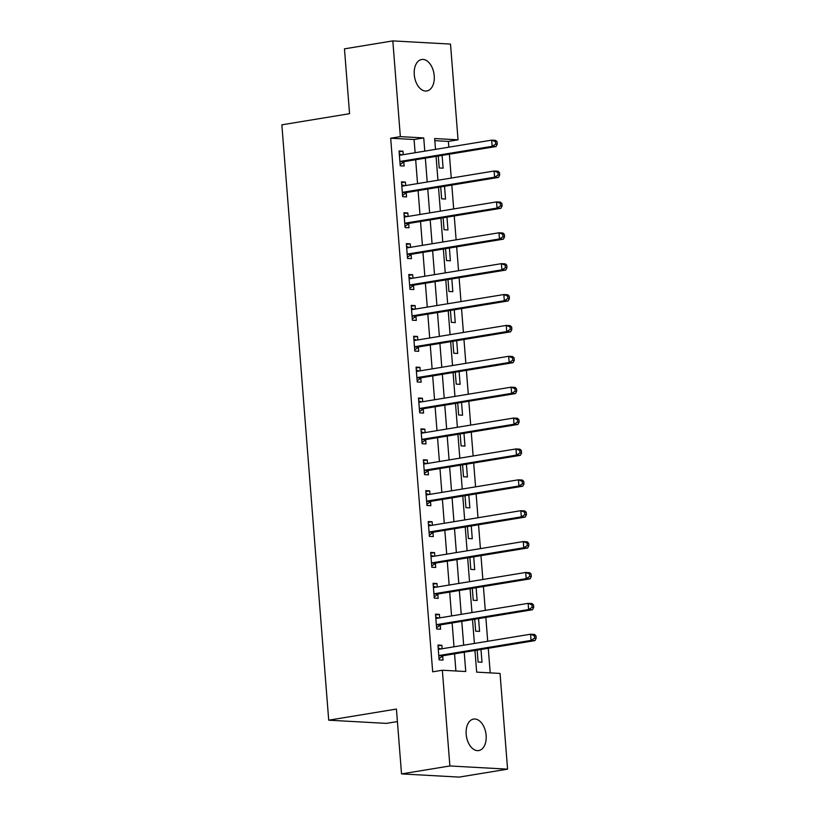 <?xml version="1.0" encoding="UTF-8"?>
<svg xmlns="http://www.w3.org/2000/svg" width="818" height="818" viewBox="0 0 818 818"><rect width="100%" height="100%" fill="white"/><g stroke="black" fill="none" stroke-linecap="round" stroke-linejoin="round"><path stroke-width="1.23" d="M466.178 734.278A15.951 9.847 -99.3 0 1 473.571 719.083A15.951 9.847 -99.3 0 1 486.137 735.382A15.951 9.847 -99.3 0 1 478.745 750.566A15.951 9.847 -99.3 0 1 466.178 734.278M414.266 74.673A15.951 9.847 -99.3 0 1 421.659 59.489A15.951 9.847 -99.3 0 1 434.225 75.777A15.951 9.847 -99.3 0 1 426.832 90.972A15.951 9.847 -99.3 0 1 414.266 74.673M397.405 721.568L386.403 723.378L328.713 720.188L281.852 124.817L349.562 113.692L344.46 48.845L392.824 40.9L450.514 44.09L458.049 139.817L434.655 138.528L435.513 149.367M448.826 147.179L448.376 141.412L458.049 139.817M490.207 672.887L488.264 648.285M487.712 641.261L485.841 617.406M485.289 610.381L483.407 586.526M482.855 579.502L480.974 555.647M480.422 548.622L478.55 524.767M477.998 517.743L476.117 493.878M475.565 486.863L473.683 462.998M473.131 455.984L471.25 432.119M470.698 425.104L468.826 401.239M468.274 394.225L466.393 370.36M465.841 363.345L463.959 339.48M463.407 332.466L461.536 308.601M460.984 301.576L459.102 277.721M458.55 270.697L456.669 246.842M456.117 239.817L454.246 215.962M453.693 208.938L451.812 185.083M451.26 178.058L449.379 154.203M474.951 650.474L476.659 672.13L500.043 673.429L507.579 769.155L449.88 765.965L442.354 670.239L465.739 671.527L464.225 652.232M449.88 765.965L401.526 773.91L459.215 777.1L507.579 769.155M448.376 141.412L434.828 140.655M438.274 156.023L439.205 167.956L443.111 168.171L442.098 155.4M440.697 186.913L441.638 198.835L445.534 199.05L444.532 186.279M443.131 217.792L444.072 229.715L447.967 229.93L446.965 217.159M445.565 248.672L446.495 260.594L450.401 260.809L449.389 248.038M447.988 279.551L448.929 291.474L452.824 291.699L451.822 278.918M450.421 310.431L451.362 322.353L455.258 322.578L454.256 309.797M452.855 341.31L453.796 353.243L457.691 353.458L456.679 340.677M455.278 372.19L456.219 384.123L460.115 384.337L459.113 371.556M457.712 403.069L458.653 415.002L462.548 415.217L461.546 402.436M460.145 433.949L461.086 445.882L464.982 446.096L463.97 433.315M462.569 464.829L463.509 476.761L467.415 476.976L466.403 464.195M465.002 495.708L465.943 507.641L469.839 507.855L468.837 495.074M467.436 526.587L468.377 538.52L472.272 538.735L471.27 525.954M469.859 557.467L470.8 569.4L474.706 569.614L473.694 556.843M472.293 588.346L473.233 600.279L477.129 600.494L476.127 587.723M474.726 619.226L475.667 631.159L479.563 631.373L478.561 618.602M477.16 650.105L478.09 662.038L481.996 662.253L480.984 649.482M415.115 152.721L414.072 139.51L390.687 138.222L432.681 671.823L442.354 670.239M455.902 670.985L454.552 653.817M454 646.803L452.119 622.938M451.567 615.923L449.685 592.058M449.133 585.044L447.262 561.179M446.71 554.164L444.828 530.299M444.276 523.285L442.395 499.42M441.843 492.405L439.972 468.54M439.409 461.526L437.538 437.661M436.986 430.636L435.104 406.781M434.552 399.757L432.671 375.902M432.119 368.877L430.248 345.022M429.695 337.998L427.814 314.143M427.262 307.118L425.38 283.263M424.828 276.239L422.957 252.384M422.405 245.359L420.524 221.504M419.971 214.48L418.09 190.625M417.538 183.6L415.667 159.745M403.233 154.674L402.957 151.197L399.061 150.982L400.227 165.798L404.123 166.013L403.806 161.995M405.667 185.553L405.391 182.077L401.495 181.862L402.661 196.678L406.556 196.893L406.239 192.874M408.09 216.433L407.824 212.956L403.918 212.741L405.084 227.557L408.99 227.772L408.673 223.754M410.524 247.312L410.247 243.836L406.352 243.621L407.517 258.437L411.413 258.662L411.096 254.643M412.957 278.192L412.681 274.715L408.785 274.5L409.951 289.316L413.847 289.541L413.53 285.523M415.38 309.071L415.115 305.595L411.209 305.38L412.374 320.206L416.28 320.421L415.963 316.402M417.814 339.951L417.538 336.474L413.642 336.259L414.808 351.086L418.704 351.3L418.387 347.282M420.248 370.83L419.971 367.354L416.076 367.139L417.241 381.965L421.137 382.18L420.82 378.161M422.671 401.71L422.405 398.233L418.499 398.018L419.675 412.845L423.571 413.059L423.254 409.041M425.104 432.589L424.828 429.113L420.933 428.898L422.098 443.724L425.994 443.939L425.677 439.92M427.538 463.469L427.262 459.992L423.366 459.777L424.532 474.604L428.428 474.818L428.111 470.8M429.961 494.348L429.695 490.872L425.789 490.657L426.965 505.483L430.861 505.698L430.544 501.679M432.395 525.228L432.119 521.751L428.223 521.536L429.389 536.363L433.284 536.577L432.978 532.559M434.828 556.117L434.552 552.631L430.657 552.416L431.822 567.242L435.718 567.457L435.401 563.438M437.262 586.997L436.986 583.51L433.09 583.295L434.256 598.122L438.151 598.336L437.834 594.318M439.685 617.876L439.409 614.39L435.513 614.175L436.679 629.001L440.585 629.216L440.268 625.197M442.119 648.756L441.843 645.279L437.947 645.054L439.113 659.881L443.008 660.095L442.691 656.077M401.526 773.91L396.423 709.063L328.713 720.188M390.687 138.222L400.35 136.626L392.824 40.9M424.787 151.136L423.744 137.925L400.35 136.626M463.673 645.208L461.792 621.353M461.24 614.328L459.358 590.473M458.806 583.449L456.935 559.594M456.372 552.569L454.501 528.714M453.949 521.69L452.068 497.835M451.516 490.81L449.634 466.955M449.082 459.931L447.211 436.076M446.659 429.051L444.777 405.196M444.225 398.172L442.344 374.317M441.792 367.292L439.92 343.437M439.368 336.413L437.487 312.558M436.935 305.533L435.053 281.668M434.501 274.654L432.63 250.789M432.078 243.774L430.196 219.909M429.644 212.895L427.763 189.03M427.211 182.015L425.34 158.15M436.066 156.391L437.947 180.246M438.499 187.271L440.37 211.126M440.922 218.15L442.804 242.005M443.356 249.03L445.237 272.885M445.79 279.909L447.661 303.764M448.213 310.789L450.094 334.654M450.646 341.668L452.528 365.534M453.08 372.548L454.951 396.413M455.503 403.427L457.385 427.293M457.937 434.307L459.818 458.172M460.37 465.186L462.242 489.052M462.794 496.066L464.675 519.931M465.227 526.945L467.109 550.811M467.661 557.835L469.532 581.69M470.084 588.715L471.966 612.57M472.518 619.594L474.399 643.449M414.072 139.51L423.744 137.925M399.123 151.821L402.957 151.197M401.556 182.7L405.391 182.077M403.99 213.58L407.824 212.956M406.423 244.459L410.247 243.836M408.847 275.349L412.681 274.715M411.28 306.229L415.115 305.595M413.714 337.108L417.538 336.474M416.137 367.988L419.971 367.354M418.571 398.867L422.405 398.233M421.004 429.747L424.828 429.113M423.427 460.626L427.262 459.992M425.861 491.506L429.695 490.872M428.295 522.385L432.119 521.751M430.718 553.265L434.552 552.631M433.151 584.144L436.986 583.51M435.585 615.024L439.409 614.39M438.008 645.903L441.843 645.279M400.851 161.32L404.757 161.535L496.056 146.534L492.16 146.32L400.851 161.32A2.495 1.943 -86.8 0 0 400.145 161.616L399.91 161.78M495.698 144.121L492.16 146.32L491.679 140.144L495.575 140.359L497.068 141.729L495.504 141.647L495.698 144.121L497.262 144.203L497.068 141.729M399.378 155.001L399.634 155.083A2.495 1.943 -86.8 0 0 400.033 155.164A2.495 1.943 -86.8 0 0 400.37 155.144L491.679 140.144L495.504 141.647M404.757 161.535A2.495 1.943 -86.8 0 0 404.041 161.831L400.135 164.592M399.286 153.876L402.18 154.847M496.056 146.534L497.262 144.203M403.284 192.199L407.18 192.414L498.489 177.414L494.593 177.199L403.284 192.199A2.495 1.943 -86.8 0 0 402.579 192.496L402.344 192.659M498.131 175.001L494.593 177.199L494.103 171.023L498.009 171.238L499.491 172.608L497.937 172.526L498.131 175.001L499.686 175.083L499.491 172.608M401.812 185.88L402.067 185.962A2.495 1.943 -86.8 0 0 402.466 186.044A2.495 1.943 -86.8 0 0 402.804 186.023L494.103 171.023L497.937 172.526M407.18 192.414A2.495 1.943 -86.8 0 0 406.474 192.711L402.558 195.482M401.72 184.756L404.613 185.727M498.489 177.414L499.686 175.083M405.718 223.079L409.613 223.294L500.923 208.293L497.027 208.079L405.718 223.079A2.495 1.943 -86.8 0 0 405.002 223.375L404.767 223.539M500.565 205.88L497.027 208.079L496.536 201.903L500.432 202.118L501.925 203.488L500.371 203.406L500.565 205.88L502.119 205.962L501.925 203.488M404.235 216.76L404.491 216.842A2.495 1.943 -86.8 0 0 404.9 216.923A2.495 1.943 -86.8 0 0 405.227 216.903L496.536 201.903L500.371 203.406M409.613 223.294A2.495 1.943 -86.8 0 0 408.908 223.59L404.992 226.361M404.153 215.635L407.037 216.606M500.923 208.293L502.119 205.962M408.141 253.958L412.047 254.173L503.346 239.173L499.45 238.958L408.141 253.958A2.495 1.943 -86.8 0 0 407.436 254.255L407.2 254.418M502.988 236.76L499.45 238.958L498.97 232.782L502.865 232.997L504.358 234.377L502.794 234.285L502.988 236.76L504.553 236.842L504.358 234.377M406.669 247.639L406.924 247.721A2.495 1.943 -86.8 0 0 407.323 247.803A2.495 1.943 -86.8 0 0 407.661 247.782L498.97 232.782L502.794 234.285M412.047 254.173A2.495 1.943 -86.8 0 0 411.331 254.47L407.425 257.241M406.577 246.515L409.47 247.486M503.346 239.173L504.553 236.842M410.575 284.838L414.47 285.053L505.78 270.052L501.884 269.838L410.575 284.838A2.495 1.943 -86.8 0 0 409.869 285.134L409.634 285.298M505.422 267.639L501.884 269.838L501.393 263.662L505.299 263.877L506.782 265.257L505.227 265.165L505.422 267.639L506.976 267.721L506.782 265.257M409.102 278.519L409.358 278.601A2.495 1.943 -86.8 0 0 409.757 278.682A2.495 1.943 -86.8 0 0 410.094 278.662L501.393 263.662L505.227 265.165M414.47 285.053A2.495 1.943 -86.8 0 0 413.765 285.349L409.859 288.12M409.01 277.394L411.904 278.365M505.78 270.052L506.976 267.721M413.008 315.717L416.904 315.932L508.213 300.932L504.317 300.717L413.008 315.717A2.495 1.943 -86.8 0 0 412.303 316.014L412.067 316.188M507.855 298.519L504.317 300.717L503.827 294.541L507.722 294.756L509.215 296.136L507.661 296.044L507.855 298.519L509.409 298.601L509.215 296.136M411.526 309.398L411.781 309.48A2.495 1.943 -86.8 0 0 412.19 309.562A2.495 1.943 -86.8 0 0 412.517 309.541L503.827 294.541L507.661 296.044M416.904 315.932A2.495 1.943 -86.8 0 0 416.198 316.229L412.282 319M411.444 308.274L414.327 309.245M508.213 300.932L509.409 298.601M415.432 346.597L419.337 346.812L510.647 331.811L506.741 331.597L415.432 346.597A2.495 1.943 -86.8 0 0 414.726 346.893L414.491 347.067M510.279 329.398L506.741 331.597L506.26 325.421L510.156 325.636L511.649 327.016L510.084 326.924L510.279 329.398L511.843 329.48L511.649 327.016M413.959 340.278L414.215 340.36A2.495 1.943 -86.8 0 0 414.614 340.441A2.495 1.943 -86.8 0 0 414.951 340.421L506.26 325.421L510.084 326.924M419.337 346.812A2.495 1.943 -86.8 0 0 418.622 347.108L414.716 349.879M413.867 339.153L416.761 340.124M510.647 331.811L511.843 329.48M417.865 377.476L421.761 377.691L513.07 362.691L509.174 362.476L417.865 377.476A2.495 1.943 -86.8 0 0 417.16 377.773L416.924 377.947M512.712 360.278L509.174 362.476L508.684 356.3L512.589 356.515L514.072 357.895L512.518 357.803L512.712 360.278L514.277 360.36L514.072 357.895M416.393 371.157L416.648 371.239A2.495 1.943 -86.8 0 0 417.047 371.321A2.495 1.943 -86.8 0 0 417.384 371.3L508.684 356.3L512.518 357.803M421.761 377.691A2.495 1.943 -86.8 0 0 421.055 377.988L417.149 380.759M416.301 370.033L419.194 371.004M513.07 362.691L514.277 360.36M420.299 408.356L424.194 408.571L515.504 393.57L511.608 393.356L420.299 408.356A2.495 1.943 -86.8 0 0 419.593 408.652L419.358 408.826M515.146 391.157L511.608 393.356L511.117 387.18L515.013 387.395L516.506 388.775L514.951 388.683L515.146 391.157L516.7 391.239L516.506 388.775M418.816 402.037L419.072 402.119A2.495 1.943 -86.8 0 0 419.481 402.2A2.495 1.943 -86.8 0 0 419.808 402.18L511.117 387.18L514.951 388.683M424.194 408.571A2.495 1.943 -86.8 0 0 423.489 408.867L419.573 411.638M418.734 400.912L421.628 401.883M515.504 393.57L516.7 391.239M422.732 439.235L426.628 439.45L517.937 424.45L514.031 424.235L422.732 439.235A2.495 1.943 -86.8 0 0 422.016 439.532L421.781 439.706M517.569 422.037L514.031 424.235L513.551 418.059L517.446 418.274L518.939 419.654L517.375 419.562L517.569 422.037L519.133 422.119L518.939 419.654M421.25 432.916L421.505 433.008A2.495 1.943 -86.8 0 0 421.904 433.08A2.495 1.943 -86.8 0 0 422.241 433.059L513.551 418.059L517.375 419.562M426.628 439.45A2.495 1.943 -86.8 0 0 425.912 439.757L422.006 442.518M421.158 431.792L424.051 432.763M517.937 424.45L519.133 422.119M425.156 470.115L429.051 470.34L520.36 455.329L516.465 455.115L425.156 470.115A2.495 1.943 -86.8 0 0 424.45 470.411L424.215 470.585M520.003 452.916L516.465 455.115L515.974 448.939L519.88 449.154L521.373 450.534L519.808 450.442L520.003 452.916L521.567 452.998L521.373 450.534M423.683 463.796L423.939 463.888A2.495 1.943 -86.8 0 0 424.337 463.959A2.495 1.943 -86.8 0 0 424.675 463.939L515.974 448.939L519.808 450.442M429.051 470.34A2.495 1.943 -86.8 0 0 428.346 470.636L424.44 473.397M423.591 462.671L426.485 463.642M520.36 455.329L521.567 452.998M427.589 500.994L431.485 501.219L522.794 486.209L518.898 485.994L427.589 500.994A2.495 1.943 -86.8 0 0 426.884 501.301L426.648 501.465M522.436 483.796L518.898 485.994L518.408 479.818L522.303 480.033L523.796 481.413L522.242 481.321L522.436 483.796L523.99 483.888L523.796 481.413M426.106 494.675L426.362 494.767A2.495 1.943 -86.8 0 0 426.771 494.839A2.495 1.943 -86.8 0 0 427.098 494.818L518.408 479.818L522.242 481.321M431.485 501.219A2.495 1.943 -86.8 0 0 430.779 501.516L426.863 504.277M426.025 493.551L428.918 494.522M522.794 486.209L523.99 483.888M430.023 531.884L433.918 532.099L525.228 517.088L521.322 516.874L430.023 531.884A2.495 1.943 -86.8 0 0 429.307 532.181L429.072 532.344M524.859 514.675L521.322 516.874L520.841 510.698L524.737 510.913L526.23 512.293L524.665 512.211L524.859 514.675L526.424 514.767L526.23 512.293M428.54 525.555L428.796 525.647A2.495 1.943 -86.8 0 0 429.205 525.718A2.495 1.943 -86.8 0 0 429.532 525.708L520.841 510.698L524.665 512.211M433.918 532.099A2.495 1.943 -86.8 0 0 433.213 532.395L429.297 535.156M428.448 524.43L431.342 525.401M525.228 517.088L526.424 514.767M432.446 562.764L436.342 562.978L527.651 547.978L523.755 547.753L432.446 562.764A2.495 1.943 -86.8 0 0 431.74 563.06L431.505 563.224M527.293 545.555L523.755 547.753L523.275 541.577L527.17 541.802L528.663 543.172L527.099 543.091L527.293 545.555L528.857 545.647L528.663 543.172M430.974 556.434L431.229 556.526A2.495 1.943 -86.8 0 0 431.628 556.598A2.495 1.943 -86.8 0 0 431.965 556.588L523.275 541.577L527.099 543.091M436.342 562.978A2.495 1.943 -86.8 0 0 435.636 563.275L431.73 566.036M430.881 555.31L433.775 556.281M527.651 547.978L528.857 545.647M434.879 593.643L438.775 593.858L530.084 578.858L526.189 578.633L434.879 593.643A2.495 1.943 -86.8 0 0 434.174 593.94L433.939 594.103M529.727 576.434L526.189 578.633L525.698 572.457L529.594 572.682L531.087 574.052L529.532 573.97L529.727 576.434L531.281 576.526L531.087 574.052M433.397 587.314L433.652 587.406A2.495 1.943 -86.8 0 0 434.061 587.477A2.495 1.943 -86.8 0 0 434.389 587.467L525.698 572.457L529.532 573.97M438.775 593.858A2.495 1.943 -86.8 0 0 438.07 594.154L434.154 596.915M433.315 586.189L436.209 587.16M530.084 578.858L531.281 576.526M437.313 624.523L441.209 624.737L532.518 609.737L528.612 609.522L437.313 624.523A2.495 1.943 -86.8 0 0 436.597 624.819L436.362 624.983M532.15 607.314L528.612 609.522L528.131 603.347L532.027 603.561L533.52 604.931L531.956 604.85L532.15 607.314L533.714 607.406L533.52 604.931M435.83 618.193L436.086 618.285A2.495 1.943 -86.8 0 0 436.495 618.357A2.495 1.943 -86.8 0 0 436.822 618.347L528.131 603.347L531.956 604.85M441.209 624.737A2.495 1.943 -86.8 0 0 440.503 625.034L436.587 627.795M435.738 617.079L438.632 618.05M532.518 609.737L533.714 607.406M439.736 655.402L443.642 655.617L534.941 640.617L531.046 640.402L439.736 655.402A2.495 1.943 -86.8 0 0 439.031 655.699L438.796 655.862M534.583 638.193L531.046 640.402L530.565 634.226L534.461 634.441L535.954 635.811L534.389 635.729L534.583 638.193L536.148 638.285L535.954 635.811M438.264 649.073L438.52 649.165A2.495 1.943 -86.8 0 0 438.918 649.236A2.495 1.943 -86.8 0 0 439.256 649.226L530.565 634.226L534.389 635.729M443.642 655.617A2.495 1.943 -86.8 0 0 442.927 655.913L439.021 658.674M438.172 647.958L441.066 648.93M534.941 640.617L536.148 638.285M399.634 155.083L400.452 155.134M400.145 161.616L404.041 161.831M402.067 185.962L402.885 186.013M402.579 192.496L406.474 192.711M404.491 216.842L405.319 216.893M405.002 223.375L408.908 223.59M406.924 247.721L407.742 247.772M407.436 254.255L411.331 254.47M409.358 278.601L410.176 278.652M409.869 285.134L413.765 285.349M411.781 309.48L412.609 309.531M412.303 316.014L416.198 316.229M414.215 340.36L415.033 340.411M414.726 346.893L418.622 347.108M416.648 371.239L417.466 371.29M417.16 377.773L421.055 377.988M419.072 402.119L419.9 402.17M419.593 408.652L423.489 408.867M421.505 433.008L422.333 433.049M422.016 439.532L425.912 439.757M423.939 463.888L424.757 463.929M424.45 470.411L428.346 470.636M426.362 494.767L427.19 494.808M426.884 501.301L430.779 501.516M428.796 525.647L429.624 525.688M429.307 532.181L433.213 532.395M431.229 556.526L432.047 556.567M431.74 563.06L435.636 563.275M433.652 587.406L434.481 587.447M434.174 593.94L438.07 594.154M436.086 618.285L436.914 618.326M436.597 624.819L440.503 625.034M438.52 649.165L439.338 649.206M439.031 655.699L442.927 655.913"/></g></svg>
